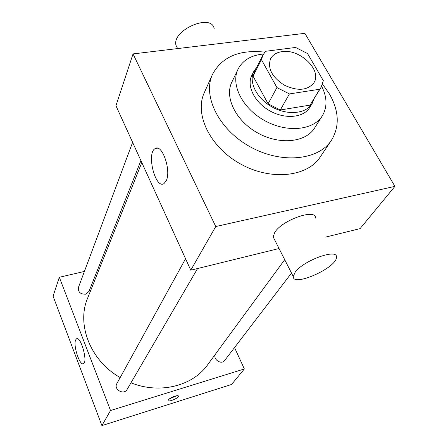 <?xml version="1.0" encoding="UTF-8"?>
<svg xmlns="http://www.w3.org/2000/svg" width="448" height="448" viewBox="0 0 448 448"><rect width="100%" height="100%" fill="white"/><g stroke="black" fill="none" stroke-linecap="round" stroke-linejoin="round"><path stroke-width="0.67" d="M282.022 51.638C299.779 48.541 322.353 70.269 313.925 82.746C307.602 90.563 297.724 91.358 284.278 85.131C271.874 77.022 267.322 68.219 270.609 58.716C272.776 54.768 276.578 52.41 282.022 51.638M261.458 59.629L276.937 87.59L289.425 93.929L319.721 89.236L321.115 87.298L323.316 80.634L307.524 53.542L295.574 47.454L265.597 51.279L262.942 55.026L261.458 59.629L253.086 76.205L268.078 103.796L276.937 87.59M321.115 87.298L310.072 105.112L319.721 89.236M268.078 103.796L280.291 109.984L310.072 105.112M253.086 76.205L254.576 71.624L262.942 55.026M256.788 67.234L253.87 71.299C248.366 81.855 256.654 98.504 272.143 107.01C287.554 115.651 306.068 113.859 312.11 103.6L314.014 98.974M312.11 103.6L309.764 107.464C303.727 117.706 285.292 119.526 269.965 110.93C254.565 102.48 246.344 85.876 251.843 75.337L253.87 71.299M280.291 109.984L289.425 93.929M263.497 54.023C251.233 55.154 242.754 60.206 238.062 69.166C230.434 84.414 242.306 108.326 264.611 120.579C286.815 133.017 313.387 130.43 322.291 115.892C327.404 107.162 327.202 97.294 321.675 86.29M238.062 69.166L231.851 82.113C224.263 97.3 235.833 120.954 257.734 132.983C279.53 145.197 305.726 142.492 314.597 128.01L322.291 115.892M264.824 52.147C239.428 49.375 221.99 56.778 212.503 74.368C202.328 96.034 218.826 129.567 250.096 146.759C281.226 164.181 318.41 160.429 331.408 140.325C339.741 126.582 339.13 111.199 329.577 94.17L322.56 84.174M331.408 140.325L320.191 157.024C307.266 176.988 270.855 180.947 240.542 163.979C210.095 147.246 194.18 114.257 204.277 92.725L212.503 74.368M394.923 186.374L304.87 33.331L133.045 53.911L215.751 226.526L394.923 186.374L360.08 228.626L325.651 237.082M133.045 53.911L115.942 105.722L190.775 270.2L279.054 248.522M166.225 180.785L163.968 183.602C155.35 189.442 146.21 153.087 155.142 148.59C162.025 143.276 171.522 170.61 166.225 180.785M190.775 270.2L215.751 226.526M274.327 239.21L273.151 236.886L274.831 232.266C282.425 219.834 316.355 208.146 315.482 218.092M177.57 48.58L176.008 45.377C171.59 30.044 212.05 12.678 214.217 28.924M295.176 272.194L293.25 276.511C292.555 287.526 337.148 267.568 336.431 257.219C337.859 248.046 303.402 260.422 295.176 272.194M284.71 259.678L207.631 364.79C192.707 385.991 159.718 394.47 130.984 382.788M120.182 377.552C90.35 360.746 76.356 324.397 87.601 298.211L141.803 162.568M132.614 142.369L78.422 287.448C77.991 292.079 80.394 294.319 85.63 294.185L88.99 291.402L140.918 160.619M291.502 273.062L224.672 360.466C221.374 365.271 212.386 359.061 215.466 354.11M197.562 268.537L127.12 389.413C123.917 395.5 113.288 389.463 116.866 383.583L185.562 258.742M84.398 271.443L59.315 277.273L110.527 410.525L244.35 368.962L234.528 347.575M99.719 267.887L98.19 268.24M59.315 277.273L53.077 296.178L101.909 425.6L231.566 384.468L244.35 368.962M101.909 425.6L110.527 410.525M75.639 339.931L76.49 338.822C80.662 335.67 88.082 361.855 83.49 363.653C79.839 366.313 72.957 345.374 75.639 339.931M174.815 396.194C177.1 395.522 178.343 395.506 178.539 396.144C178.97 397.97 168.056 402.461 168.095 400.439C168.599 399.056 170.839 397.639 174.815 396.194M176.635 395.752L169.226 398.972M155.142 148.59L157.455 148.187M176.008 45.377L177.626 48.574M293.25 276.511L273.151 236.886M77.039 338.677L76.49 338.822"/></g></svg>
